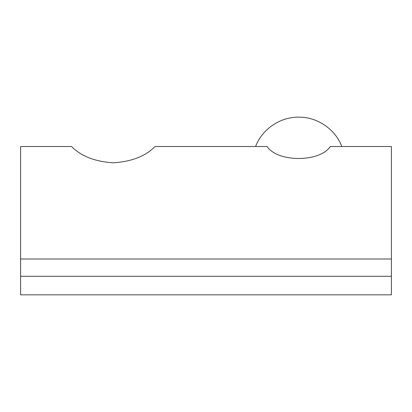 <?xml version="1.0" encoding="UTF-8"?>
<svg xmlns="http://www.w3.org/2000/svg" width="412" height="412" viewBox="0 0 412 412"><rect width="100%" height="100%" fill="white"/><g stroke="black" fill="none" stroke-linecap="round" stroke-linejoin="round"><path stroke-width="0.62" d="M20.6 258.993L391.4 258.993L391.4 146.518L330.29 146.518C319.861 162.431 277.631 162.508 267.11 146.518L154.984 146.518C145.745 156.107 131.861 161.545 113.331 162.828C94.827 161.576 80.922 156.138 71.616 146.518L20.6 146.518L20.6 276.298L391.4 276.298L391.4 294.838L20.6 294.838L20.6 276.298M267.11 146.518C251.84 146.518 251.84 146.518 267.11 146.518C277.631 162.508 319.861 162.431 330.29 146.518M391.4 258.993L391.4 276.298M255.579 146.518C261.975 129.45 279.913 116.874 298.721 117.163C317.508 116.89 335.43 129.461 341.821 146.518"/></g></svg>
